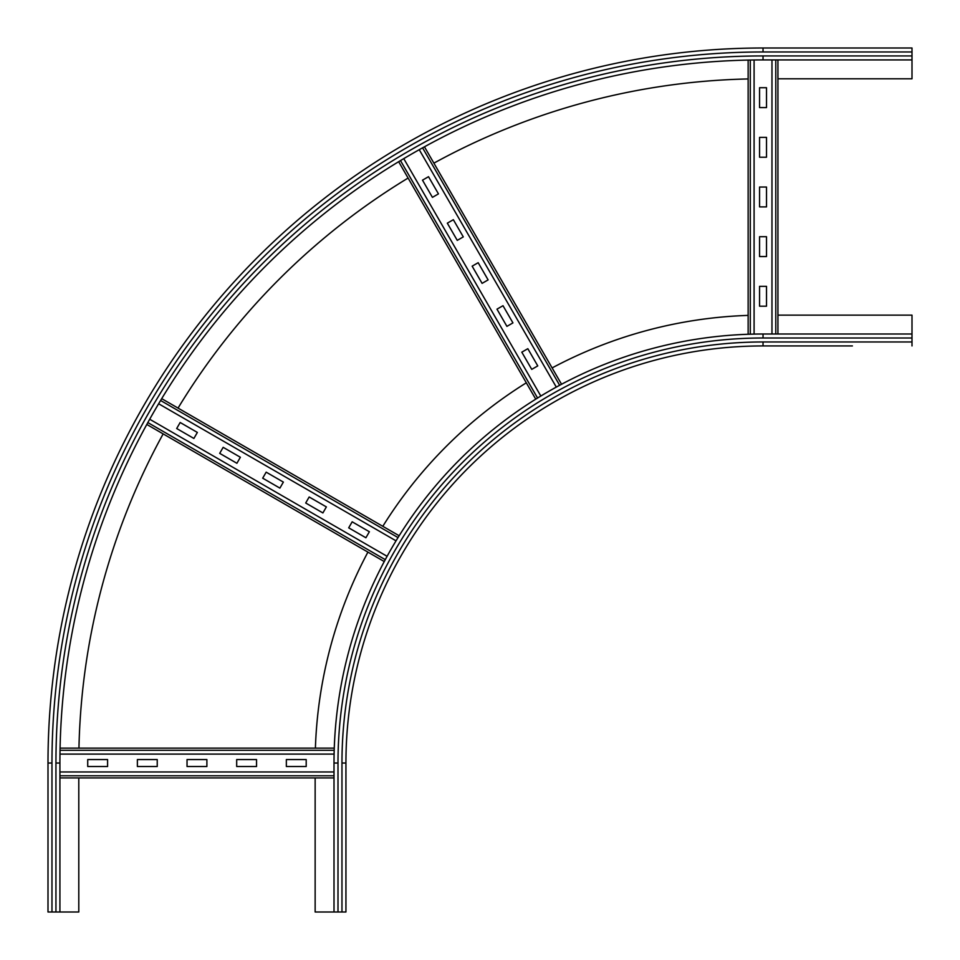 <?xml version="1.0" encoding="UTF-8"?>
<svg xmlns="http://www.w3.org/2000/svg" width="960" height="960" viewBox="0 0 960 960"><rect width="100%" height="100%" fill="white"/><g stroke="black" fill="none" stroke-linecap="round" stroke-linejoin="round"><path stroke-width="1.44" d="M852.408 345.936L763.032 345.936L852.408 345.936M345.936 763.032L341.964 763.032A421.08 421.08 0 0 1 763.032 341.964L763.032 345.936A417.108 417.108 0 0 0 345.936 763.032A417.108 417.108 0 0 1 763.032 345.936A417.108 417.108 0 0 0 345.936 763.032L345.936 912L334.008 912L334.008 763.032A429.024 429.024 0 0 1 763.032 334.008L912 334.008L912 345.936M777.936 315.144L912 315.144L912 334.008M315.396 748.14A447.888 447.888 0 0 1 367.92 552.12M382.812 526.308A447.888 447.888 0 0 1 526.308 382.812M552.12 367.92A447.888 447.888 0 0 1 748.14 315.396M334.008 912L315.144 912L315.144 777.936M48 852.408L48 822.624M777.936 78.792L912 78.792L912 59.916L763.032 59.916L763.032 55.944L912 55.944L912 59.916M763.032 55.944A707.088 707.088 0 0 0 55.944 763.032L59.916 763.032L59.916 912L48 912L48 763.032A715.032 715.032 0 0 1 763.032 48L912 48L912 55.944M59.916 763.032A703.116 703.116 0 0 1 763.032 59.916A703.116 703.116 0 0 0 59.916 763.032M78.948 748.14A684.252 684.252 0 0 1 163.152 433.896M178.044 408.096A684.252 684.252 0 0 1 408.096 178.044M433.896 163.152A684.252 684.252 0 0 1 748.14 78.948M78.792 777.936L78.792 912L59.916 912M236.688 759.564L256.548 759.564L256.548 766.512L236.688 766.512L236.688 759.564M187.032 759.564L206.892 759.564L206.892 766.512L187.032 766.512L187.032 759.564M137.376 759.564L157.236 759.564L157.236 766.512L137.376 766.512L137.376 759.564M286.344 759.564L306.204 759.564L306.204 766.512L286.344 766.512L286.344 759.564M87.72 759.564L107.592 759.564L107.592 766.512L87.72 766.512L87.72 759.564M59.916 777.936L334.008 777.936L59.916 777.936M334.008 771.972L59.916 771.972M60.072 748.14L334.272 748.14M334.104 754.092L59.976 754.092M309.168 496.98L326.376 506.916L322.896 512.94L305.7 503.004L309.168 496.98M266.172 472.152L283.368 482.088L279.9 488.112L262.692 478.176L266.172 472.152M223.164 447.324L240.372 457.26L236.892 463.284L219.696 453.348L223.164 447.324M352.176 521.808L369.372 531.744L365.904 537.768L348.696 527.832L352.176 521.808M180.168 422.496L197.364 432.432L193.884 438.456L176.688 428.52L180.168 422.496M146.808 424.452L384.264 561.552L146.808 424.452M387.108 556.308L149.7 419.244M161.7 398.652L399.168 535.752M396.036 540.828L158.64 403.764M503.004 305.7L512.94 322.896L506.916 326.376L496.98 309.168L503.004 305.7M478.176 262.692L488.112 279.9L482.088 283.368L472.152 266.172L478.176 262.692M453.348 219.696L463.284 236.892L457.26 240.372L447.324 223.164L453.348 219.696M527.832 348.696L537.768 365.904L531.744 369.372L521.808 352.176L527.832 348.696M428.52 176.688L438.456 193.884L432.432 197.364L422.496 180.168L428.52 176.688M398.652 161.7L535.752 399.168M540.828 396.036L403.764 158.64M424.452 146.808L561.552 384.264M556.308 387.108L419.244 149.7M759.564 157.236L759.564 137.376L766.512 137.376L766.512 157.236L759.564 157.236M759.564 206.892L759.564 187.032L766.512 187.032L766.512 206.892L759.564 206.892M759.564 256.548L759.564 236.688L766.512 236.688L766.512 256.548L759.564 256.548M759.564 107.592L759.564 87.72L766.512 87.72L766.512 107.592L759.564 107.592M759.564 306.204L759.564 286.344L766.512 286.344L766.512 306.204L759.564 306.204M777.936 334.008L777.936 59.916M771.972 59.916L771.972 334.008M748.14 334.272L748.14 60.072M754.092 59.976L754.092 334.104M763.032 341.964L912 341.964M337.992 912L337.992 763.032A425.052 425.052 0 0 1 763.032 337.992L912 337.992M763.032 337.992L763.032 334.008M337.992 763.032L334.008 763.032M341.964 912L341.964 763.032M48 763.032L51.972 763.032A711.06 711.06 0 0 1 763.032 51.972L912 51.972M763.032 51.972L763.032 48M55.944 763.032L55.944 912M51.972 763.032L51.972 912M59.916 775.788L334.008 775.788M60.036 750.288L334.2 750.288M147.84 422.58L385.284 559.656M160.596 400.488L398.028 537.576M400.488 160.596L537.576 398.028M422.58 147.84L559.656 385.284M775.788 334.008L775.788 59.916M750.288 334.2L750.288 60.036"/></g></svg>
